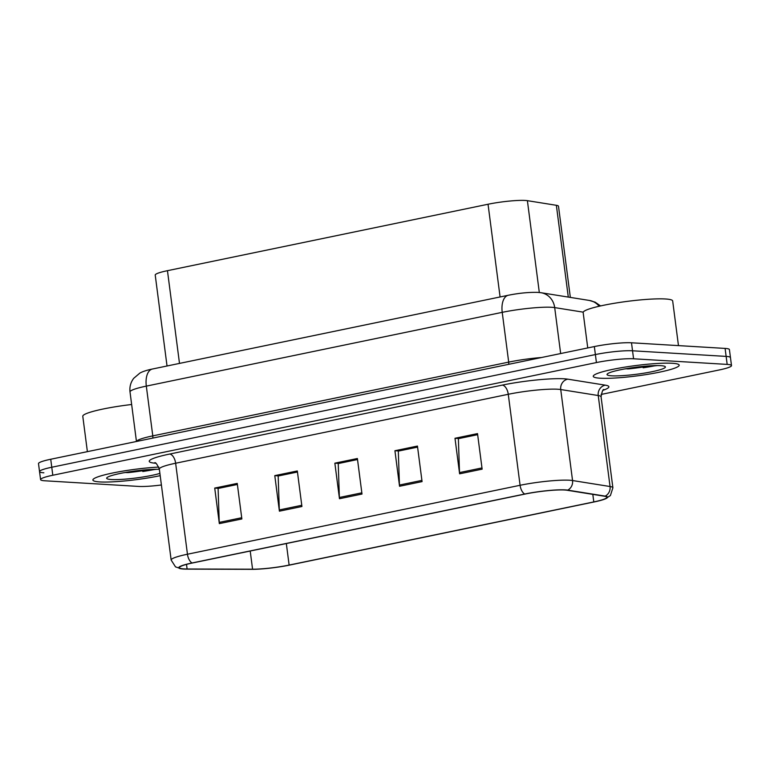 <?xml version="1.0" encoding="UTF-8"?>
<svg xmlns="http://www.w3.org/2000/svg" width="770" height="770" viewBox="0 0 770 770"><rect width="100%" height="100%" fill="white"/><g stroke="black" fill="none" stroke-linecap="round" stroke-linejoin="round"><path stroke-width="1.16" d="M167.032 365.991L155.222 275.054A27.075 3.253 -7.4 0 1 167.456 270.684L488.045 204.243A27.075 3.253 -7.4 0 1 527.392 200.672L556.363 205.301A27.075 3.253 -7.4 0 1 558.5 206.264L570.339 297.413M99.811 481.924A43.322 5.207 172.6 0 0 160.189 475.668A43.322 5.207 172.6 0 1 99.811 481.924A43.322 5.207 172.6 0 1 92.891 480.037A43.322 5.207 172.6 0 0 99.811 481.924M142.777 471.5A43.322 5.207 172.6 0 0 155.598 469.296A43.322 5.207 172.6 0 1 142.777 471.5M600.186 378.214A43.322 5.207 172.6 0 0 648.744 374.162A43.322 5.207 172.6 0 0 679.188 365.163A43.322 5.207 172.6 0 0 672.268 363.276A43.322 5.207 172.6 0 0 623.7 367.329A43.322 5.207 172.6 0 0 593.256 376.318A43.322 5.207 172.6 0 0 600.186 378.214A43.322 5.207 172.6 0 0 648.744 374.162A43.322 5.207 172.6 0 0 679.188 365.163A43.322 5.207 172.6 0 0 672.268 363.276A43.322 5.207 172.6 0 0 623.7 367.329A43.322 5.207 172.6 0 0 593.256 376.318A43.322 5.207 172.6 0 0 600.186 378.214M643.143 367.791A43.322 5.207 172.6 0 0 655.963 365.586A43.322 5.207 172.6 0 1 643.143 367.791M184.04 568.915A28.885 3.475 -7.4 0 1 179.42 567.654A28.885 3.475 -7.4 0 1 192.462 562.995L525.092 494.051A28.885 3.475 -7.4 0 1 567.067 490.249L604.566 496.246A28.885 3.475 -7.4 0 1 606.837 497.266A28.885 3.475 -7.4 0 1 593.795 501.925L289.125 565.074A28.885 3.475 -7.4 0 1 252.57 569.203L187.11 569.001A28.885 3.475 -7.4 0 1 184.04 568.915M183.433 569.04A29.607 3.561 172.6 0 0 186.59 569.126L252.05 569.328A29.607 3.561 172.6 0 0 289.52 565.093L594.18 501.944A29.607 3.561 172.6 0 0 605.095 498.979A29.607 3.561 172.6 0 0 605.22 496.121L567.721 490.134A29.607 3.561 172.6 0 0 524.707 494.032L192.077 562.976A29.607 3.561 172.6 0 0 181.547 568.866A29.607 3.561 172.6 0 0 183.433 569.04M627.136 368.936A36.103 4.341 172.6 0 0 649.168 365.894M126.771 472.645A36.103 4.341 172.6 0 0 148.803 469.604M601.101 394.452L719.267 369.956A27.075 3.253 172.6 0 0 731.5 365.586L730.461 357.588A27.075 3.253 172.6 0 0 726.129 356.404L632.536 350.783A27.075 3.253 172.6 0 0 595.383 354.566L51.763 467.246A27.075 3.253 172.6 0 0 39.539 471.606A27.075 3.253 172.6 0 0 43.871 472.79M482.136 469.151L477.516 433.606L454.993 438.274L459.613 473.82L482.136 469.151M477.66 434.665L458.381 438.659L459.507 472.588A7.219 3.812 78.3 0 0 459.613 473.82M458.901 438.553L454.993 438.274M422.066 481.606L417.446 446.061L394.923 450.729L399.543 486.274L422.066 481.606M417.59 447.11L398.311 451.105L399.438 485.042A7.219 3.812 78.3 0 0 399.543 486.274M417.581 447.072L398.822 450.96L394.923 450.729M241.867 518.951L237.247 483.406L214.724 488.074L219.334 523.619L241.867 518.951M237.381 484.465L218.102 488.459L219.238 522.387A7.219 3.812 78.3 0 0 219.334 523.619M218.622 488.353L214.724 488.074M301.927 506.506L297.316 470.961L274.784 475.629L279.404 511.174L301.927 506.506M297.451 472.01L278.172 476.004L279.308 509.942A7.219 3.812 78.3 0 0 279.404 511.174M278.692 475.899L274.784 475.629M361.996 494.051L357.386 458.506L334.854 463.174L339.474 498.719L361.996 494.051M338.762 463.453L357.511 459.526L338.242 463.559L339.368 497.487A7.219 3.812 78.3 0 0 339.474 498.719M338.762 463.415L334.854 463.174M158.822 467.082A43.322 5.207 172.6 0 0 114.836 472.568A43.322 5.207 172.6 0 0 92.891 480.037A43.322 5.207 172.6 0 1 114.836 472.568A43.322 5.207 172.6 0 1 158.822 467.082M731.5 365.586A27.075 3.253 172.6 0 0 727.169 364.403L633.575 358.781A27.075 3.253 172.6 0 0 596.423 362.564L52.803 475.244A27.075 3.253 172.6 0 0 40.579 479.604A27.075 3.253 172.6 0 0 44.901 480.788L138.504 486.419A27.075 3.253 172.6 0 0 161.402 484.985M458.891 438.515L477.65 434.627M278.692 475.86L297.441 471.972M218.622 488.315L237.381 484.426M50.733 459.247A27.075 3.253 172.6 0 0 38.5 463.607L39.539 471.606A27.075 3.253 172.6 0 1 51.763 467.246L595.383 354.566A27.075 3.253 172.6 0 1 632.536 350.783L726.129 356.404A27.075 3.253 172.6 0 1 730.461 357.588L729.421 349.59A27.075 3.253 172.6 0 0 725.099 348.415L631.496 342.785A27.075 3.253 172.6 0 0 594.344 346.567L50.733 459.247L52.803 475.244M131.651 404.5A45.132 5.419 172.6 0 0 82.785 416.281L87.385 451.644M159.371 469.334A29.433 3.532 172.6 0 0 128.234 471.991A29.433 3.532 172.6 0 0 106.828 477.795A29.433 3.532 172.6 0 0 111.371 479.527A29.433 3.532 172.6 0 0 159.9 473.396M124.24 472.664L156.926 469.286M152.826 469.382L133.095 471.259M678.466 345.605L672.672 300.945A45.132 5.419 172.6 0 0 665.453 298.981A45.132 5.419 172.6 0 0 614.864 303.197A45.132 5.419 172.6 0 0 583.159 312.572L587.751 347.934M611.736 375.818A29.433 3.532 172.6 0 0 646.405 372.776A29.433 3.532 172.6 0 0 665.136 366.558A29.433 3.532 172.6 0 0 660.708 365.663A29.433 3.532 172.6 0 0 629.427 368.147A29.433 3.532 172.6 0 0 607.193 374.085A29.433 3.532 172.6 0 0 611.736 375.818M624.614 368.955L657.301 365.577M653.191 365.673L633.46 367.55M179.497 363.411L167.456 270.684M568.289 297.085L556.363 205.301M539.318 292.504L527.392 200.672M500.086 296.96L488.045 204.243M155.694 463.251A45.132 5.419 -7.4 0 1 169.612 454.059L502.242 385.115A9.028 4.764 -101.7 0 1 508.267 394.288L175.637 463.232A36.103 4.341 172.6 0 0 159.332 469.055C157.07 464.185 155.521 462.087 154.693 462.77M502.242 385.115A45.132 5.419 -7.4 0 1 564.16 378.792A45.132 5.419 -7.4 0 1 567.817 379.167L605.316 385.164A45.132 5.419 -7.4 0 1 603.112 390.265M557.798 389.235A36.103 4.341 172.6 0 0 508.267 394.288L520.087 485.283A36.103 4.341 -7.4 0 1 572.553 480.538L610.052 486.525A36.103 4.341 -7.4 0 1 612.891 487.805L601.072 396.81A36.103 4.341 172.6 0 0 598.232 395.53L560.733 389.533A36.103 4.341 172.6 0 0 557.798 389.235M605.22 496.121A9.028 8.306 -80.9 0 0 610.052 486.525L598.232 395.53A9.028 8.306 99.1 0 1 605.316 385.164M567.721 490.134A9.028 8.306 -80.9 0 0 572.553 480.538L560.733 389.533A9.028 8.306 99.1 0 1 567.817 379.167M524.707 494.032A9.028 4.764 -101.7 0 1 520.087 485.283L187.457 554.227A9.028 4.764 78.3 0 0 192.077 562.976M181.547 568.866L175.512 566.874L171.152 560.05A36.103 4.341 -7.4 0 1 187.457 554.227L175.637 463.232A9.028 4.764 -101.7 0 0 169.612 454.059M596.423 362.564L594.344 346.567M633.575 358.781L631.496 342.785M727.169 364.403L725.099 348.415M187.11 569.001L186.513 564.391M252.57 569.203L250.211 551.031M289.125 565.074L286.334 543.543M593.795 501.925L592.813 494.369M361.842 492.829L339.368 497.487M301.773 505.284L279.308 509.942M241.703 517.738L219.238 522.387M421.912 480.384L399.438 485.042M481.981 467.929L459.507 472.588M583.227 312.158L554.689 307.596A36.103 4.341 172.6 0 0 551.753 307.297A36.103 4.341 172.6 0 0 502.223 312.341L146.319 386.117A36.103 4.341 172.6 0 0 130.015 391.94C129.447 386.906 130.669 382.372 133.701 378.33L139.88 373.084C142.681 371.515 146.858 370.158 152.402 369.022L508.306 295.257A18.057 9.519 -101.7 0 0 502.223 312.341L508.691 362.112A36.103 4.341 -7.4 0 1 541.551 357.511M152.739 438.101A4.514 2.377 78.3 0 0 152.787 435.878L146.319 386.117A18.057 9.519 -101.7 0 1 152.402 369.022M560.656 353.555L554.689 307.596A18.057 16.603 -80.9 0 0 541.05 292.725L589.348 300.444L595.152 302.177L600.562 305.931M136.502 441.47A36.103 4.341 -7.4 0 1 152.787 435.878L508.691 362.112A4.514 2.377 78.3 0 1 508.643 364.335M599.175 306.248A18.057 16.603 -80.9 0 0 589.348 300.444M128.224 472.607A37.008 4.447 172.6 0 0 149.823 469.536M628.59 368.897A37.008 4.447 172.6 0 0 650.198 365.827M605.095 498.979L610.408 495.534L612.891 487.805M40.579 479.604L39.539 471.606M171.152 560.05L159.332 469.055M601.072 396.81C602.015 391.516 602.977 389.091 603.959 389.543M508.306 295.257C519.076 293.101 528.913 292.148 537.826 292.388L541.05 292.725M130.015 391.94L136.454 441.48"/></g></svg>
